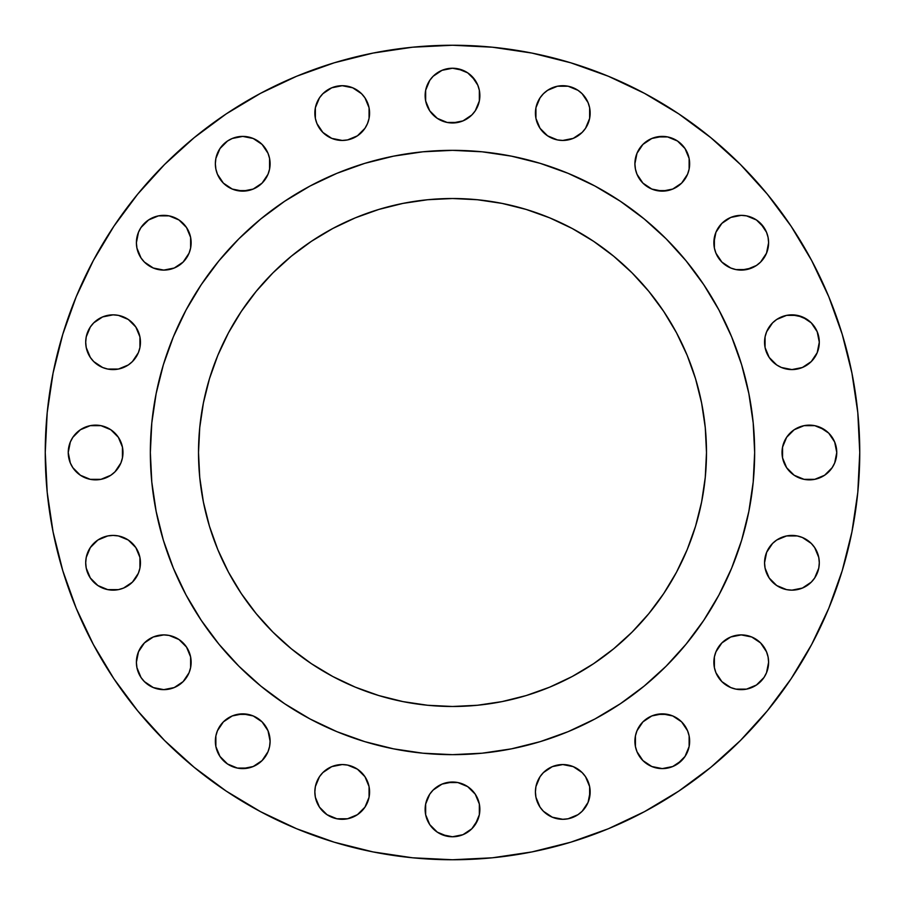 <?xml version="1.0" encoding="UTF-8"?>
<svg xmlns="http://www.w3.org/2000/svg" width="905" height="905" viewBox="0 0 905 905"><rect width="100%" height="100%" fill="white"/><g stroke="black" fill="none" stroke-linecap="round" stroke-linejoin="round"><path stroke-width="1.36" d="M689.644 163.771A27.365 27.365 0 0 1 662.279 191.136A27.365 27.365 0 0 1 634.903 163.771L636.984 153.296L634.903 163.771L635.434 169.111L634.903 163.771A27.365 27.365 0 0 1 662.279 136.395A27.365 27.365 0 0 1 689.644 163.771L689.124 169.111L689.124 158.432L685.028 148.567L677.483 141.01L667.619 136.927L672.754 138.488M768.605 242.721A27.365 27.365 0 0 1 741.229 270.097A27.365 27.365 0 0 1 713.864 242.721L715.946 232.246L714.384 237.382L714.384 248.061L713.864 242.721A27.365 27.365 0 0 1 741.229 215.356A27.365 27.365 0 0 1 768.605 242.721L766.512 253.196L768.605 242.721L768.074 237.382L768.605 242.721M818.765 347.554L817.204 352.69L819.297 342.214A27.365 27.365 0 0 1 791.92 369.579A27.365 27.365 0 0 1 764.555 342.214L765.076 336.875L765.076 347.554L769.171 357.418L776.716 364.975L772.576 361.57M836.231 457.84L834.682 462.975L836.763 452.5A27.365 27.365 0 0 1 809.387 479.865A27.365 27.365 0 0 1 782.022 452.5L782.554 447.161L782.554 457.84L782.022 452.5A27.365 27.365 0 0 1 809.387 425.135A27.365 27.365 0 0 1 836.763 452.5L834.682 442.025L836.231 447.161M817.204 573.261L814.681 577.99L818.765 568.125L819.297 562.786A27.365 27.365 0 0 1 791.92 590.15A27.365 27.365 0 0 1 764.555 562.786L765.076 568.125L764.555 562.786A27.365 27.365 0 0 1 791.92 535.421A27.365 27.365 0 0 1 819.297 562.786L818.765 557.446L814.681 547.582L811.276 543.43L802.396 537.502L807.124 540.025M768.605 662.279A27.365 27.365 0 0 1 741.229 689.644A27.365 27.365 0 0 1 713.864 662.279L714.384 656.94L714.384 667.619L713.864 662.279A27.365 27.365 0 0 1 741.229 634.903A27.365 27.365 0 0 1 768.605 662.279L766.512 672.754L768.605 662.279L768.074 656.94L768.605 662.279M689.644 741.229A27.365 27.365 0 0 1 662.279 768.605A27.365 27.365 0 0 1 634.903 741.229L635.434 735.889L635.434 746.568L634.903 741.229A27.365 27.365 0 0 1 662.279 713.864A27.365 27.365 0 0 1 689.644 741.229L689.124 735.889L689.124 746.568L685.028 756.433L677.483 763.99L672.754 766.512L681.623 760.585M590.15 791.92A27.365 27.365 0 0 1 562.786 819.297A27.365 27.365 0 0 1 535.421 791.92L535.941 797.26L535.421 791.92A27.365 27.365 0 0 1 562.786 764.555A27.365 27.365 0 0 1 590.15 791.92L588.069 802.396L589.63 797.26L589.63 786.581L585.546 776.716L582.141 772.576L573.261 766.637L562.786 764.555L568.125 765.076M479.865 809.387A27.365 27.365 0 0 1 452.5 836.763A27.365 27.365 0 0 1 425.135 809.387L425.655 804.047L425.655 814.726L425.135 809.387A27.365 27.365 0 0 1 452.5 782.022A27.365 27.365 0 0 1 479.865 809.387L479.345 814.726L479.345 804.047L479.865 809.387M369.579 791.92A27.365 27.365 0 0 1 342.214 819.297A27.365 27.365 0 0 1 314.85 791.92L315.37 797.26L314.85 791.92A27.365 27.365 0 0 1 342.214 764.555A27.365 27.365 0 0 1 369.579 791.92L369.059 797.26L369.059 786.581L364.975 776.716L357.418 769.171L347.554 765.076L352.69 766.637M215.356 741.229A27.365 27.365 0 0 1 242.721 713.864A27.365 27.365 0 0 1 270.097 741.229L269.566 746.568L270.097 741.229L268.016 730.754L270.097 741.229A27.365 27.365 0 0 1 242.721 768.605A27.365 27.365 0 0 1 215.356 741.229L215.876 735.889L215.876 746.568L219.972 756.433L227.517 763.99L237.382 768.074L232.246 766.512M191.136 662.279A27.365 27.365 0 0 1 163.771 689.644A27.365 27.365 0 0 1 136.395 662.279L138.488 651.804L136.395 662.279L136.927 667.619L136.395 662.279A27.365 27.365 0 0 1 163.771 634.903A27.365 27.365 0 0 1 191.136 662.279L190.616 667.619L190.616 656.94L191.136 662.279M140.445 562.786A27.365 27.365 0 0 1 113.08 590.15A27.365 27.365 0 0 1 85.704 562.786L86.235 568.125L85.704 562.786A27.365 27.365 0 0 1 113.08 535.421A27.365 27.365 0 0 1 140.445 562.786L139.924 568.125L139.924 557.446L135.829 547.582L128.284 540.025L118.419 535.941L123.555 537.502M68.769 447.161L70.319 442.025L68.237 452.5A27.365 27.365 0 0 1 95.613 425.135A27.365 27.365 0 0 1 122.978 452.5L122.447 457.84L122.447 447.161L122.978 452.5A27.365 27.365 0 0 1 95.613 479.865A27.365 27.365 0 0 1 68.237 452.5L70.319 462.975L72.853 467.704L70.319 462.975M139.924 347.554L138.363 352.69L139.924 347.554L139.924 336.875L140.445 342.214A27.365 27.365 0 0 1 113.08 369.579A27.365 27.365 0 0 1 85.704 342.214L86.235 347.554L90.319 357.418L93.724 361.57L102.604 367.498L97.876 364.975M191.136 242.721A27.365 27.365 0 0 1 163.771 270.097A27.365 27.365 0 0 1 136.395 242.721L138.488 232.246L136.395 242.721L136.927 248.061L136.395 242.721A27.365 27.365 0 0 1 163.771 215.356A27.365 27.365 0 0 1 191.136 242.721L190.616 248.061L190.616 237.382L191.136 242.721M270.097 163.771A27.365 27.365 0 0 1 242.721 191.136A27.365 27.365 0 0 1 215.356 163.771L215.876 169.111L215.356 163.771A27.365 27.365 0 0 1 242.721 136.395A27.365 27.365 0 0 1 270.097 163.771L269.566 169.111L269.566 158.432L270.097 163.771M369.059 118.419L367.498 123.555L369.059 118.419L369.059 107.74L369.579 113.08A27.365 27.365 0 0 1 342.214 140.445A27.365 27.365 0 0 1 314.85 113.08L315.37 107.74L319.454 97.876L315.37 107.74L315.37 118.419L316.931 123.555L322.859 132.424L331.739 138.363L342.214 140.445L336.875 139.924M585.546 128.284L582.141 132.424L585.546 128.284L589.63 118.419L589.63 107.74L590.15 113.08A27.365 27.365 0 0 1 562.786 140.445A27.365 27.365 0 0 1 535.421 113.08L535.941 107.74L535.941 118.419L540.025 128.284L547.582 135.829L557.446 139.924L552.31 138.363M479.865 95.613A27.365 27.365 0 0 1 452.5 122.978A27.365 27.365 0 0 1 425.135 95.613L425.655 90.274L425.655 100.953L425.135 95.613A27.365 27.365 0 0 1 452.5 68.237A27.365 27.365 0 0 1 479.865 95.613L479.345 100.953L479.345 90.274L479.865 95.613M150.343 452.308A302.157 302.157 0 0 0 150.343 452.5A302.157 302.157 0 0 1 452.5 150.343A302.157 302.157 0 0 1 754.657 452.5A302.157 302.157 0 0 0 754.657 452.308M594.992 186.057A302.157 302.157 0 0 0 594.936 186.023L620.366 201.272L644.179 218.931L666.159 238.841L686.069 260.821L703.728 284.634L718.977 310.064A302.157 302.157 0 0 0 718.943 310.008M186.057 310.008A302.157 302.157 0 0 0 186.023 310.064L201.272 284.634L218.931 260.821L238.841 238.841L260.821 218.931L284.634 201.272L310.064 186.023A302.157 302.157 0 0 0 310.008 186.057M706.488 452.5A253.988 253.988 0 0 1 452.5 706.488A253.988 253.988 0 0 1 198.512 452.5L199.734 427.601L198.512 452.5A253.988 253.988 0 0 1 452.5 198.512A253.988 253.988 0 0 1 706.488 452.5L705.267 477.399L706.488 452.5L705.267 427.601L706.488 452.5M791.117 678.761L811.661 644.473L791.117 678.761L767.304 710.855L740.471 740.471L710.855 767.304L678.761 791.117L644.473 811.661L608.352 828.754L570.716 842.216L531.948 851.922L492.422 857.793L452.5 859.75L412.578 857.793L373.052 851.922L334.284 842.216L296.648 828.754L260.527 811.661L226.239 791.117L194.145 767.304L164.529 740.471L137.696 710.855L113.883 678.761L93.339 644.473L76.246 608.352L62.784 570.716L53.078 531.948L47.207 492.422L45.25 452.5A407.25 407.25 0 0 1 452.5 45.25A407.25 407.25 0 0 1 859.75 452.5A407.25 407.25 0 0 1 452.5 859.75A407.25 407.25 0 0 1 45.25 452.5L47.207 412.578L53.078 373.052L62.784 334.284L76.246 296.648L93.339 260.527L113.883 226.239L137.696 194.145L164.529 164.529L194.145 137.696L226.239 113.883L260.527 93.339L296.648 76.246L334.284 62.784L373.052 53.078L412.578 47.207L452.5 45.25L492.422 47.207L531.948 53.078L570.716 62.784L608.352 76.246L644.473 93.339L678.761 113.883L710.855 137.696L740.471 164.529L767.304 194.145L791.117 226.239L811.661 260.527L791.117 226.239M647.075 141.01L651.804 138.488L642.923 144.415L636.984 153.296M656.94 136.927L667.619 136.927L662.279 136.395L651.804 138.488M681.623 183.127L672.754 189.055L681.623 183.127L687.562 174.246L689.124 169.111M667.619 190.616L656.94 190.616L651.804 189.055L662.279 191.136L672.754 189.055M647.075 186.52L642.923 183.127L651.804 189.055M718.48 227.517L721.873 223.377L715.946 232.246M735.889 215.876L741.229 215.356L730.754 217.438L721.873 223.377M760.585 223.377L766.512 232.246L763.99 227.517L756.433 219.972L746.568 215.876L741.229 215.356M760.585 262.077L756.433 265.482L760.585 262.077L766.512 253.196M751.704 268.016L741.229 270.097L735.889 269.566L746.568 269.566L756.433 265.482M730.754 268.016L721.873 262.077L715.946 253.196L721.873 262.077L730.754 268.016L735.889 269.566M791.92 314.85L802.396 316.931L811.276 322.859L807.124 319.454L797.26 315.37L786.581 315.37L776.716 319.454L772.576 322.859L766.637 331.739L765.076 336.875M797.26 369.059L791.92 369.579L802.396 367.498L811.276 361.57L817.204 352.69M786.581 369.059L781.445 367.498L791.92 369.579M804.047 425.655L814.726 425.655L804.047 425.655L794.183 429.739L786.637 437.296L782.554 447.161M819.862 427.217L828.742 433.144L824.602 429.739L814.726 425.655M832.148 437.296L834.682 442.025L828.742 433.144M834.682 462.975L832.148 467.704L834.682 462.975M828.742 471.856L824.602 475.261L832.148 467.704M814.726 479.345L804.047 479.345L814.726 479.345L824.602 475.261M798.923 477.783L794.183 475.261L786.637 467.704L794.183 475.261L804.047 479.345M765.076 557.446L766.637 552.31L764.555 562.786M791.92 535.421L797.26 535.941L786.581 535.941L776.716 540.025L772.576 543.43L766.637 552.31M811.276 582.141L802.396 588.069L811.276 582.141L814.681 577.99M797.26 589.63L791.92 590.15L802.396 588.069M718.48 647.075L721.873 642.923L715.946 651.804L714.384 656.94M726.025 639.518L730.754 636.984L721.873 642.923M735.889 635.434L741.229 634.903L751.704 636.984L741.229 634.903L730.754 636.984M756.433 639.518L760.585 642.923L766.512 651.804L760.585 642.923L751.704 636.984M741.229 689.644L735.889 689.124L746.568 689.124L756.433 685.028L763.99 677.483L766.512 672.754M730.754 687.562L721.873 681.623L715.946 672.754L721.873 681.623L730.754 687.562L735.889 689.124M647.075 718.48L651.804 715.946L642.923 721.873L636.984 730.754L635.434 735.889M656.94 714.384L667.619 714.384L672.754 715.946L662.279 713.864L651.804 715.946M677.483 718.48L681.623 721.873L672.754 715.946M667.619 768.074L662.279 768.605L651.804 766.512L662.279 768.605L672.754 766.512M636.984 751.704L635.434 746.568L636.984 751.704L642.923 760.585L651.804 766.512M535.941 786.581L540.025 776.716L535.941 786.581L535.421 791.92M557.446 818.765L552.31 817.204L562.786 819.297L568.125 818.765L577.99 814.681L582.141 811.276L588.069 802.396M427.217 798.923L429.739 794.183L425.655 804.047M437.296 786.637L442.025 784.103L433.144 790.042L429.739 794.183M447.161 782.554L457.84 782.554L452.5 782.022L442.025 784.103M462.975 784.103L467.704 786.637L457.84 782.554M477.783 819.862L471.856 828.742L475.261 824.602L479.345 814.726M467.704 832.148L462.975 834.682L471.856 828.742M447.161 836.231L437.296 832.148L442.025 834.682L452.5 836.763L462.975 834.682M336.875 765.076L342.214 764.555L331.739 766.637L322.859 772.576L319.454 776.716L315.37 786.581L314.85 791.92M367.498 802.396L364.975 807.124L369.059 797.26M331.739 817.204L327.01 814.681L336.875 818.765L347.554 818.765L357.418 814.681L364.975 807.124M223.377 721.873L232.246 715.946L223.377 721.873L217.438 730.754L215.876 735.889M237.382 714.384L248.061 714.384L253.196 715.946L242.721 713.864L232.246 715.946M269.566 746.568L268.016 751.704L269.566 746.568M262.077 760.585L253.196 766.512L262.077 760.585L268.016 751.704M248.061 768.074L237.382 768.074L242.721 768.605L253.196 766.512M153.296 636.984L163.771 634.903L169.111 635.434L163.771 634.903L153.296 636.984L144.415 642.923L138.488 651.804M174.246 636.984L178.975 639.518L169.111 635.434M183.127 642.923L186.52 647.075L178.975 639.518M189.055 651.804L190.616 656.94L186.52 647.075M169.111 689.124L163.771 689.644L174.246 687.562L183.127 681.623L189.055 672.754L190.616 667.619M158.432 689.124L153.296 687.562L163.771 689.644M144.415 681.623L141.01 677.483L144.415 681.623L153.296 687.562M86.235 557.446L90.319 547.582L86.235 557.446L85.704 562.786M107.74 535.941L113.08 535.421L107.74 535.941L97.876 540.025L90.319 547.582M113.08 590.15L107.74 589.63L97.876 585.546L107.74 589.63L118.419 589.63L123.555 588.069L132.424 582.141L138.363 573.261L139.924 568.125M70.319 442.025L72.853 437.296L70.319 442.025M90.274 425.655L100.953 425.655L110.817 429.739L100.953 425.655L90.274 425.655L80.398 429.739L72.853 437.296M122.447 457.84L120.897 462.975L122.447 457.84M100.953 479.345L90.274 479.345L100.953 479.345L110.817 475.261L114.958 471.856L120.897 462.975M85.138 477.783L80.398 475.261L90.274 479.345M87.796 331.739L90.319 327.01L86.235 336.875L85.704 342.214A27.365 27.365 0 0 1 113.08 314.85A27.365 27.365 0 0 1 140.445 342.214M97.876 319.454L102.604 316.931L93.724 322.859L90.319 327.01M107.74 315.37L113.08 314.85L102.604 316.931M113.08 369.579L107.74 369.059L118.419 369.059L128.284 364.975L132.424 361.57L138.363 352.69M163.771 215.356L169.111 215.876L158.432 215.876L148.567 219.972L141.01 227.517L138.488 232.246M174.246 217.438L178.975 219.972L169.111 215.876M183.127 223.377L186.52 227.517L178.975 219.972M169.111 269.566L163.771 270.097L153.296 268.016L163.771 270.097L174.246 268.016L183.127 262.077L189.055 253.196L190.616 248.061M144.415 262.077L141.01 257.925L144.415 262.077L153.296 268.016M219.972 148.567L227.517 141.01L232.246 138.488L227.517 141.01L219.972 148.567L215.876 158.432L215.356 163.771M237.382 136.927L242.721 136.395L253.196 138.488L242.721 136.395L232.246 138.488M268.016 153.296L269.566 158.432L268.016 153.296L262.077 144.415L253.196 138.488M262.077 183.127L253.196 189.055L262.077 183.127L268.016 174.246L269.566 169.111M248.061 190.616L237.382 190.616L232.246 189.055L242.721 191.136L253.196 189.055M217.438 174.246L215.876 169.111L217.438 174.246L223.377 183.127L232.246 189.055M347.554 86.235L352.69 87.796L342.214 85.704L331.739 87.796L322.859 93.724L319.454 97.876M552.31 87.796L557.446 86.235L547.582 90.319L543.43 93.724L540.025 97.876L535.941 107.74M573.261 87.796L577.99 90.319L568.125 86.235L557.446 86.235M585.546 97.876L588.069 102.604L582.141 93.724L577.99 90.319M568.125 139.924L562.786 140.445L573.261 138.363L582.141 132.424M427.217 85.138L429.739 80.398L425.655 90.274M437.296 72.853L442.025 70.319L433.144 76.258L429.739 80.398M457.84 68.769L467.704 72.853L462.975 70.319L452.5 68.237L442.025 70.319M471.856 76.258L477.783 85.138L475.261 80.398L467.704 72.853M477.783 106.077L475.261 110.817L479.345 100.953M457.84 122.447L447.161 122.447L452.5 122.978L462.975 120.897L471.856 114.958L475.261 110.817M442.025 120.897L437.296 118.363L447.161 122.447M695.549 526.224L687.155 549.697L695.549 526.224L701.601 502.049L705.267 477.399M613.624 648.828L593.601 663.682L613.624 648.828L632.097 632.097L648.828 613.624L663.682 593.601L676.499 572.231L687.155 549.697M477.399 705.267L452.5 706.488L427.601 705.267L452.5 706.488L477.399 705.267L502.049 701.601L526.224 695.549L549.697 687.155L572.231 676.499L593.601 663.682M378.776 695.549L355.303 687.155L378.776 695.549L402.951 701.601L427.601 705.267M256.172 613.624L241.318 593.601L256.172 613.624L272.903 632.097L291.376 648.828L311.399 663.682L332.769 676.499L355.303 687.155M199.734 477.399L198.512 452.5L199.734 477.399L203.399 502.049L209.451 526.224L217.845 549.697L228.501 572.231L241.318 593.601M427.601 199.734L452.5 198.512L477.399 199.734L452.5 198.512L427.601 199.734L402.951 203.399L378.776 209.451L355.303 217.845L332.769 228.501L311.399 241.318L291.376 256.172L272.903 272.903L256.172 291.376L241.318 311.399L228.501 332.769L217.845 355.303L209.451 378.776L203.399 402.951L199.734 427.601M526.224 209.451L549.697 217.845L526.224 209.451L502.049 203.399L477.399 199.734M648.828 291.376L663.682 311.399L648.828 291.376L632.097 272.903L613.624 256.172L593.601 241.318L572.231 228.501L549.697 217.845M718.977 310.064L731.659 336.875L741.648 364.794L748.842 393.551L753.198 422.884L754.657 452.5L753.198 482.116L748.842 511.449L741.648 540.206L731.659 568.125L718.977 594.936L703.728 620.366L686.069 644.179L666.159 666.159L644.179 686.069L620.366 703.728L594.936 718.977L568.125 731.659L540.206 741.648L511.449 748.842L482.116 753.198L452.5 754.657L422.884 753.198L393.551 748.842L364.794 741.648L336.875 731.659L310.064 718.977L284.634 703.728L260.821 686.069L238.841 666.159L218.931 644.179L201.272 620.366L186.023 594.936L173.341 568.125L163.353 540.206L156.158 511.449L151.802 482.116L150.343 452.5L151.802 422.884L156.158 393.551L163.353 364.794L173.341 336.875L186.023 310.064M310.064 186.023L336.875 173.341L364.794 163.353L393.551 156.158L422.884 151.802L452.5 150.343L482.116 151.802L511.449 156.158L540.206 163.353L568.125 173.341L594.936 186.023M705.267 427.601L701.601 402.951L695.549 378.776L687.155 355.303L676.499 332.769L663.682 311.399M754.657 452.692A302.157 302.157 0 0 0 754.657 452.5A302.157 302.157 0 0 1 452.5 754.657A302.157 302.157 0 0 1 150.343 452.5A302.157 302.157 0 0 0 150.343 452.692M811.661 260.527L828.754 296.648L842.216 334.284L851.922 373.052L857.793 412.578L859.75 452.5L857.793 492.422L851.922 531.948L842.216 570.716L828.754 608.352L811.661 644.473M635.434 169.111L636.984 174.246L642.923 183.127M714.384 248.061L715.946 253.196M768.074 237.382L766.512 232.246M776.716 364.975L781.445 367.498M764.555 342.214A27.365 27.365 0 0 1 791.92 314.85A27.365 27.365 0 0 1 819.297 342.214L817.204 331.739L811.276 322.859M782.554 457.84L786.637 467.704M765.076 568.125L769.171 577.99L776.716 585.546L786.581 589.63L791.92 590.15M802.396 537.502L797.26 535.941M714.384 667.619L715.946 672.754M768.074 656.94L766.512 651.804M689.124 735.889L687.562 730.754L681.623 721.873M535.941 797.26L540.025 807.124L543.43 811.276L552.31 817.204M562.786 764.555L552.31 766.637L543.43 772.576L540.025 776.716M425.655 814.726L429.739 824.602L437.296 832.148M479.345 804.047L475.261 794.183L467.704 786.637M315.37 797.26L319.454 807.124L327.01 814.681M347.554 765.076L342.214 764.555M268.016 730.754L262.077 721.873L253.196 715.946M136.927 667.619L141.01 677.483M86.235 568.125L90.319 577.99L97.876 585.546M118.419 535.941L113.08 535.421M72.853 467.704L80.398 475.261M122.447 447.161L118.363 437.296L110.817 429.739M102.604 367.498L107.74 369.059M139.924 336.875L135.829 327.01L128.284 319.454L118.419 315.37L113.08 314.85M136.927 248.061L141.01 257.925M190.616 237.382L186.52 227.517M342.214 140.445L347.554 139.924L357.418 135.829L364.975 128.284L367.498 123.555M369.059 107.74L364.975 97.876L361.57 93.724L352.69 87.796M557.446 139.924L562.786 140.445M589.63 107.74L588.069 102.604M425.655 100.953L429.739 110.817L437.296 118.363M479.345 90.274L477.783 85.138M158.239 521.11L163.353 540.206M173.341 568.125L183.477 590.049M190.831 603.578L201.272 620.366L217.234 642.098M264.667 689.169L284.634 703.728L301.422 714.169M364.794 741.648L383.89 746.761M519.131 747.213L540.206 741.648M568.125 731.659L590.049 721.523M603.578 714.169L620.366 703.728L642.098 687.766M689.169 640.333L703.728 620.366L714.169 603.578M741.648 540.206L746.761 521.11M746.761 383.89L741.648 364.794M731.659 336.875L721.523 314.951M714.169 301.422L703.728 284.634L687.766 262.903M640.333 215.831L620.366 201.272L603.578 190.831M540.206 163.353L519.131 157.787M383.89 158.239L364.794 163.353M336.875 173.341L314.951 183.477M301.422 190.831L284.634 201.272L262.903 217.234M215.831 264.667L201.272 284.634L190.831 301.422M163.353 364.794L157.787 385.869M535.421 113.08A27.365 27.365 0 0 1 562.786 85.704A27.365 27.365 0 0 1 590.15 113.08M314.85 113.08A27.365 27.365 0 0 1 342.214 85.704A27.365 27.365 0 0 1 369.579 113.08"/></g></svg>
